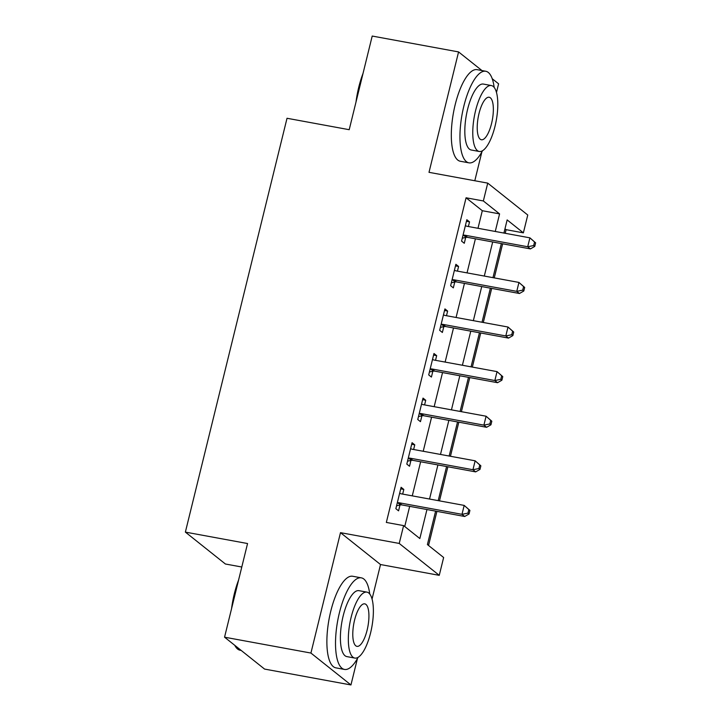 <?xml version="1.0" encoding="UTF-8"?>
<svg xmlns="http://www.w3.org/2000/svg" width="721" height="721" viewBox="0 0 721 721"><rect width="100%" height="100%" fill="white"/><g stroke="black" fill="none" stroke-linecap="round" stroke-linejoin="round"><path stroke-width="1.08" d="M435.619 511.135L427.409 544.571L443.64 557.504L439.251 575.34L399.227 543.445L403.607 525.609L419.838 538.542L426.958 509.54M372.054 599.034L380.526 564.543L439.251 575.34M380.526 564.543L340.492 532.657L310.922 653.055L224.555 637.184L264.58 669.079L350.947 684.95L357.445 658.516M241.787 567.012L225.403 564.002L185.369 532.107L287.021 118.271L349.207 129.699L372.207 36.05L458.574 51.921L429.004 172.328L487.729 183.125L527.763 215.02L523.374 232.856L507.151 219.923L503.925 233.063M474.797 180.746L481.871 151.924M496.481 92.441L498.599 83.816L492.227 78.742M505.214 233.298L506.106 229.675L523.374 232.856M428.535 545.473L436.917 511.369M439.495 500.87L447.867 466.775M450.445 456.267L458.817 422.182M461.404 411.673L469.777 377.588M472.354 367.079L480.727 332.994M483.304 322.485L491.686 288.4M494.264 277.891L502.636 243.806M310.922 653.055L350.947 684.95M481.961 70.559L458.574 51.921M506.106 229.675L504.979 228.782M477.987 228.296L482.304 210.712L466.072 197.788L386.339 522.437L403.607 525.609M404.733 526.51L409.681 506.367M412.268 495.859L420.64 461.773M423.218 451.265L431.591 417.18M434.168 406.671L442.541 372.586M445.127 362.077L453.5 327.992M456.078 317.483L464.45 283.389M467.037 272.889L475.409 238.795M468.398 226.529L469.533 221.87L466.829 219.716L461.575 241.12L464.279 243.283L465.703 237.479M457.438 271.123L458.583 266.473L455.879 264.31L450.625 285.714L453.329 287.877L454.753 282.073M446.488 315.717L447.633 311.066L444.929 308.903L439.666 330.317L442.37 332.471L443.803 326.667M435.529 360.311L436.674 355.66L433.97 353.506L428.716 374.911L431.419 377.065L432.843 371.261M424.579 404.905L425.723 400.254L423.02 398.1L417.765 419.505L420.469 421.659L421.893 415.855M413.629 449.507L414.773 444.848L412.07 442.694L406.806 464.099L409.51 466.253L410.934 460.449M402.669 494.101L403.814 489.442L401.11 487.288L395.856 508.693L398.56 510.847L399.984 505.042M340.492 532.657L399.227 543.445M466.072 197.788L483.349 200.961L487.729 183.125M224.555 637.184L247.555 543.535L185.369 532.107M501.347 243.563L492.966 277.657M490.388 288.157L482.016 322.251M479.438 332.76L471.065 366.845M468.479 377.353L460.106 411.439M457.529 421.947L449.156 456.032M446.578 466.541L438.206 500.626M495.264 231.468L499.581 213.894L483.349 200.961M429.536 499.04L437.908 464.946M440.495 454.437L448.868 420.352M451.445 409.843L459.818 375.758M462.395 365.25L470.777 331.164M473.355 320.656L481.727 286.57M484.305 276.062L492.677 241.977M482.304 210.712L499.581 213.894M466.442 221.302L469.533 221.87M455.492 265.896L458.583 266.473M444.533 310.49L447.633 311.066M433.582 355.092L436.674 355.66M422.632 399.686L425.723 400.254M411.673 444.28L414.773 444.848M400.723 488.874L403.814 489.442M464.838 235.199L467.541 237.353L530.422 248.907L527.709 246.753L464.838 235.199A3.722 3.461 -51.5 0 0 463.486 235.217L462.999 235.316M533.675 245.555L527.709 246.753L529.899 237.84L535.631 242.842L534.549 241.986L533.675 245.555L534.757 246.411L535.631 242.842M465.405 225.52L465.802 225.781A3.722 3.461 -51.5 0 0 467.028 226.277L529.899 237.84L534.549 241.986M467.541 237.353A3.722 3.461 -51.5 0 0 466.19 237.371L462.296 238.191M530.422 248.907L534.757 246.411M453.879 279.793L456.591 281.947L519.462 293.501L516.759 291.347L453.879 279.793A3.722 3.461 -51.5 0 0 452.527 279.811L452.049 279.919M522.716 290.148L516.759 291.347L518.949 282.434L524.681 287.436L523.599 286.579L522.716 290.148L523.797 291.005L524.681 287.436M454.455 270.114L454.843 270.375A3.722 3.461 -51.5 0 0 456.078 270.871L518.949 282.434L523.599 286.579M456.591 281.947A3.722 3.461 -51.5 0 0 455.23 281.965L451.346 282.785M519.462 293.501L523.797 291.005M442.928 324.387L445.632 326.541L508.512 338.095L505.809 335.941L442.928 324.387A3.722 3.461 -51.5 0 0 441.576 324.405L441.09 324.513M511.766 334.742L505.809 335.941L507.999 327.028L513.722 332.039L512.64 331.173L511.766 334.742L512.847 335.598L513.722 332.039M443.496 314.707L443.893 314.978A3.722 3.461 -51.5 0 0 445.118 315.465L507.999 327.028L512.64 331.173M445.632 326.541A3.722 3.461 -51.5 0 0 444.28 326.559L440.387 327.379M508.512 338.095L512.847 335.598M431.978 368.981L434.682 371.135L497.553 382.698L494.849 380.535L431.978 368.981A3.722 3.461 -51.5 0 0 430.626 368.999L430.14 369.107M500.816 379.336L494.849 380.535L497.039 371.621L502.771 376.632L501.69 375.767L500.816 379.336L501.897 380.192L502.771 376.632M432.546 359.301L432.942 359.572A3.722 3.461 -51.5 0 0 434.168 360.067L497.039 371.621L501.69 375.767M434.682 371.135A3.722 3.461 -51.5 0 0 433.33 371.162L429.437 371.973M497.553 382.698L501.897 380.192M421.019 413.575L423.723 415.729L486.603 427.292L483.899 425.129L421.019 413.575A3.722 3.461 -51.5 0 0 419.667 413.602L419.189 413.701M489.856 423.93L483.899 425.129L486.089 416.215L491.821 421.226L490.731 420.361L489.856 423.93L490.938 424.795L491.821 421.226M421.596 403.904L421.983 404.166A3.722 3.461 -51.5 0 0 423.209 404.661L486.089 416.215L490.731 420.361M423.723 415.729A3.722 3.461 -51.5 0 0 422.371 415.756L418.477 416.567M486.603 427.292L490.938 424.795M355.994 102.058A45.441 15.114 -79.6 0 1 358.77 87.16A45.441 15.114 -79.6 0 1 363.024 73.434M361.275 80.545A46.559 15.483 100.4 0 0 359.482 87.097A46.559 15.483 100.4 0 0 357.995 93.892M494.164 87.403A46.559 15.483 100.4 0 0 485.756 71.253A46.559 15.483 100.4 0 0 463.819 106.275A46.559 15.483 100.4 0 0 468.929 162.838A46.559 15.483 100.4 0 0 482.529 150.734M485.756 71.253L477.122 69.667A46.559 15.483 100.4 0 0 455.185 104.68A46.559 15.483 100.4 0 0 460.286 161.252L468.929 162.838M479.231 151.473L471.282 150.013A33.527 11.148 -79.6 0 1 467.605 109.286A33.527 11.148 -79.6 0 1 483.403 84.078L491.343 85.538A33.527 11.148 100.4 0 0 475.554 110.746A33.527 11.148 100.4 0 0 479.231 151.473A33.527 11.148 100.4 0 0 495.021 126.265A33.527 11.148 100.4 0 0 491.343 85.538M479.014 113.503A21.603 7.183 100.4 0 0 481.385 139.757A21.603 7.183 100.4 0 0 491.56 123.507A21.603 7.183 100.4 0 0 489.189 97.254A21.603 7.183 100.4 0 0 479.014 113.503M231.558 608.65A45.441 15.114 -79.6 0 1 234.343 593.753A45.441 15.114 -79.6 0 1 238.588 580.035M236.849 587.137A46.559 15.483 100.4 0 0 235.055 593.689A46.559 15.483 100.4 0 0 233.568 600.485M369.738 593.996A46.559 15.483 100.4 0 0 361.329 577.845A46.559 15.483 100.4 0 0 339.384 612.868A46.559 15.483 100.4 0 0 344.494 669.43A46.559 15.483 100.4 0 0 358.094 657.327M361.329 577.845L352.686 576.259A46.559 15.483 100.4 0 0 330.75 611.273A46.559 15.483 100.4 0 0 335.86 667.844L344.494 669.43M354.795 658.066L346.855 656.606A33.527 11.148 -79.6 0 1 343.178 615.878A33.527 11.148 -79.6 0 1 358.968 590.67L366.917 592.13A33.527 11.148 100.4 0 0 351.118 617.338A33.527 11.148 100.4 0 0 354.795 658.066A33.527 11.148 100.4 0 0 370.594 632.858A33.527 11.148 100.4 0 0 366.917 592.13M354.579 620.096A21.603 7.183 100.4 0 0 356.949 646.349A21.603 7.183 100.4 0 0 367.133 630.1A21.603 7.183 100.4 0 0 364.763 603.856A21.603 7.183 100.4 0 0 354.579 620.096M234.785 645.331A46.559 15.483 100.4 0 0 235.325 646.322A46.559 15.483 100.4 0 0 240.165 650.252L241.202 650.441M410.069 458.168L412.772 460.322L475.653 471.885L472.949 469.732L410.069 458.168A3.722 3.461 -51.5 0 0 408.717 458.195L408.23 458.295M478.906 468.524L472.949 469.732L475.139 460.809L480.862 465.82L479.78 464.955L478.906 468.524L479.988 469.389L480.862 465.82M410.637 448.498L411.033 448.759A3.722 3.461 -51.5 0 0 412.259 449.255L475.139 460.809L479.78 464.955M412.772 460.322A3.722 3.461 -51.5 0 0 411.421 460.349L407.527 461.17M475.653 471.885L479.988 469.389M399.119 502.762L401.822 504.916L464.694 516.479L461.99 514.325L399.119 502.762A3.722 3.461 -51.5 0 0 397.767 502.789L397.28 502.888M467.956 513.118L461.99 514.325L464.18 505.403L469.912 510.414L468.83 509.549L467.956 513.118L469.038 513.983L469.912 510.414M399.686 493.092L400.083 493.353A3.722 3.461 -51.5 0 0 401.309 493.849L464.18 505.403L468.83 509.549M401.822 504.916A3.722 3.461 -51.5 0 0 400.47 504.943L396.577 505.763M464.694 516.479L469.038 513.983M463.486 235.217L466.19 237.371M452.527 279.811L455.23 281.965M441.576 324.405L444.28 326.559M430.626 368.999L433.33 371.162M419.667 413.602L422.371 415.756M408.717 458.195L411.421 460.349M397.767 502.789L400.47 504.943M234.685 645.259L235.325 646.322"/></g></svg>
